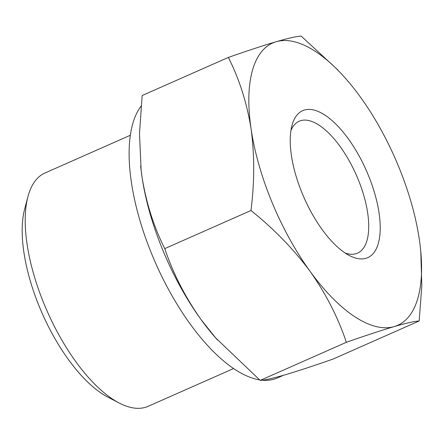 <?xml version="1.0" encoding="UTF-8"?>
<svg xmlns="http://www.w3.org/2000/svg" width="444" height="444" viewBox="0 0 444 444"><rect width="100%" height="100%" fill="white"/><g stroke="black" fill="none" stroke-linecap="round" stroke-linejoin="round"><path stroke-width="0.67" d="M420.795 251.726L421.8 285.847L419.18 320.979C414.635 321.223 406.304 323.088 394.205 326.584A154.373 65.24 66.1 0 0 420.207 246.081A154.373 65.24 66.1 0 0 419.314 239.377A154.373 65.24 66.1 0 0 360.312 96.936A154.373 65.24 66.1 0 0 346.586 79.587A154.373 65.24 66.1 0 0 276.201 41.703C288.306 38.212 296.631 36.341 301.182 36.097L338.045 70.141M228.366 57.415C247.48 50.733 263.425 45.493 276.201 41.703A154.373 65.24 66.1 0 0 251.093 128.91C246.919 103.041 239.349 79.21 228.366 57.415L142.174 95.527L139.483 133.533L141.142 170.296L142.047 177.128C146.215 203.002 153.791 226.834 164.768 248.623C173.049 273.365 185.142 297.014 201.043 319.569L215.634 337.873L260.178 380.403C264.724 380.164 273.054 378.294 285.153 374.803C297.941 371.006 313.886 365.773 332.994 359.091L419.18 320.979M394.205 326.584C381.418 330.375 365.473 335.614 346.364 342.296C338.089 317.549 325.996 293.906 310.09 271.351A154.373 65.24 66.1 0 0 394.205 326.584M140.676 165.939A154.373 65.24 66.1 0 0 141.153 170.418A154.373 65.24 66.1 0 0 142.047 177.128A154.373 65.24 66.1 0 0 201.043 319.569A154.373 65.24 66.1 0 0 214.774 336.918A154.373 65.24 66.1 0 0 217.582 340.087M130.381 135.242L44.994 172.999A127.556 53.907 66.1 0 0 27.955 196.625L24.692 208.908A116.345 49.167 66.1 0 0 42.313 313.653A116.345 49.167 66.1 0 0 107.936 397.169L119.22 403.024A127.556 53.907 66.1 0 0 145.327 407.353A127.556 53.907 66.1 0 0 148.157 406.316L233.55 368.559M27.955 196.625A127.556 53.907 66.1 0 0 47.275 311.455A127.556 53.907 66.1 0 0 119.22 403.024M345.132 253.008A72.122 30.481 66.1 0 0 355.921 253.718A72.122 30.481 66.1 0 0 357.52 253.13A72.122 30.481 66.1 0 0 356.232 174.847A72.122 30.481 66.1 0 0 299.189 121.212A72.122 30.481 66.1 0 0 290.942 130.458M365.923 258.308A80.381 33.972 66.1 0 0 358.635 155.061A80.381 33.972 66.1 0 0 291.958 125.519A80.381 33.972 66.1 0 0 304.134 197.88A80.381 33.972 66.1 0 0 349.472 255.583A80.381 33.972 66.1 0 0 365.923 258.308M251.093 128.91A154.373 65.24 66.1 0 0 310.09 271.351C293.545 249.101 273.837 228.821 250.96 210.512C254.567 182.29 254.612 155.089 251.093 128.91M262.099 380.208A153.89 65.035 66.1 0 0 274.059 379.182A153.89 65.035 66.1 0 0 277.472 377.933L283.416 375.308M141.059 106.183A153.89 65.035 66.1 0 0 154.623 260.883A153.89 65.035 66.1 0 0 259.535 379.875M260.178 380.403L346.364 342.296M164.768 248.623L250.96 210.512M346.586 79.587L345.743 78.616M214.774 336.918L215.618 337.89"/></g></svg>
